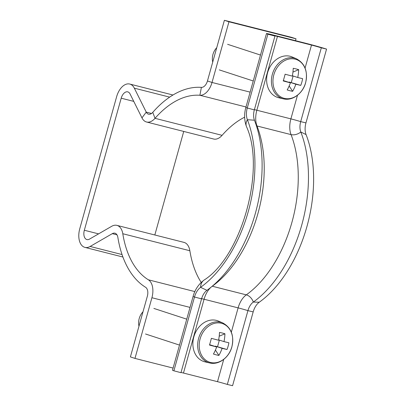 <?xml version="1.0" encoding="UTF-8"?>
<svg xmlns="http://www.w3.org/2000/svg" width="406" height="406" viewBox="0 0 406 406"><rect width="100%" height="100%" fill="white"/><g stroke="black" fill="none" stroke-linecap="round" stroke-linejoin="round"><path stroke-width="0.61" d="M224.386 20.3L228.959 21.792L296.025 38.803L291.457 37.311L224.386 20.3L207.451 80.972A8.069 4.801 104.2 0 1 201.386 87.381A104.9 62.397 -75.8 0 0 152.773 112.345A8.069 4.801 104.2 0 1 148.54 114.182A8.069 4.801 104.2 0 1 146.246 112.122L134.33 88.168A16.139 9.602 -75.8 0 0 129.737 84.042A16.139 9.602 -75.8 0 0 116.634 96.699L79.764 228.756A16.139 9.602 -75.8 0 0 84.935 247.386A16.139 9.602 -75.8 0 0 90.132 246.462L112.315 233.648A8.069 4.801 104.2 0 1 114.913 233.186A8.069 4.801 104.2 0 1 115.101 233.242A8.069 4.801 104.2 0 1 117.862 237.373A104.9 62.397 -75.8 0 0 145.571 287.275A8.069 4.801 104.2 0 1 147.342 296.243L130.402 356.915L134.975 358.407L173.088 368.075M228.959 21.792L212.018 82.464A16.139 9.602 104.2 0 1 199.894 95.278A96.831 57.596 -75.8 0 0 155.016 118.324A16.139 9.602 104.2 0 1 146.556 122.008A16.139 9.602 104.2 0 1 141.968 117.882L130.052 93.928A8.069 4.801 -75.8 0 0 127.753 91.868A8.069 4.801 -75.8 0 0 121.201 98.196L84.331 230.253A8.069 4.801 -75.8 0 0 86.914 239.565A8.069 4.801 -75.8 0 0 89.518 239.104L111.701 226.289A16.139 9.602 104.2 0 1 116.898 225.366A16.139 9.602 104.2 0 1 117.268 225.472A16.139 9.602 104.2 0 1 122.795 233.734A96.831 57.596 -75.8 0 0 148.373 279.8A16.139 9.602 104.2 0 1 151.915 297.735L134.975 358.407M201.209 282.434A96.831 57.596 104.2 0 1 189.861 250.746A16.139 9.602 -75.8 0 0 184.334 242.483A16.139 9.602 -75.8 0 0 183.964 242.377L116.898 225.366M183.735 131.437L154.828 234.983M296.025 38.803L295.502 40.676M146.556 122.008L213.622 139.014A16.139 9.602 -75.8 0 0 222.082 135.335A96.831 57.596 104.2 0 1 244.635 117.182M212.221 286.215A8.069 5.298 -125.6 0 1 212.262 286.225L246.305 294.857A8.069 5.298 -125.6 0 1 253.314 302.074A12.373 7.359 -75.8 0 0 247.934 310.631L227.33 384.436L232.572 385.7L253.182 311.894A13.987 8.318 -75.8 0 1 259.261 302.226A109.742 65.28 -75.8 0 0 306.068 134.584A13.987 8.318 104.2 0 1 305.951 122.891L326.556 49.085A16.139 0.523 15.6 0 0 306.926 43.574L272.883 34.936A16.139 0.523 15.6 0 0 266.478 33.586A16.139 0.523 15.6 0 0 267.874 34.2L274.948 36.063A8.069 0.259 -164.4 0 1 274.253 35.753A8.069 0.259 -164.4 0 1 277.455 36.433L311.498 45.066A8.069 0.259 -164.4 0 1 321.313 47.822L326.556 49.085M181.025 372.464A8.069 0.259 -164.4 0 1 183.471 373.048L217.509 381.681A8.069 0.259 -164.4 0 1 227.33 384.436M201.574 298.872L180.964 372.678L173.89 370.815L194.499 297.009L201.574 298.872A12.373 7.359 -75.8 0 1 206.953 290.32A111.356 66.239 -75.8 0 0 254.445 120.217A12.373 7.359 104.2 0 1 254.344 109.869L274.948 36.063M193.104 296.395A16.139 0.523 15.6 0 0 194.499 297.009A13.987 8.318 -75.8 0 1 200.579 287.341A16.139 10.602 54.4 0 1 203.924 280.176C198.575 284.236 194.966 289.64 193.104 296.395L172.494 370.201A16.139 0.523 15.6 0 0 173.89 370.815M259.261 302.226L253.314 302.074A111.356 66.239 -75.8 0 0 300.805 131.975A12.373 7.359 104.2 0 1 300.704 121.627L321.313 47.822M206.953 290.32L200.579 287.341A109.742 65.28 -75.8 0 0 247.386 119.704A13.987 8.318 104.2 0 1 247.269 108.006L267.874 34.2M210.506 362.462A20.356 16.352 108.1 0 0 231.836 346.886A20.356 16.352 108.1 0 0 221.448 323.272A20.356 16.352 108.1 0 0 200.117 338.843A20.356 16.352 108.1 0 0 210.506 362.462M222.732 322.922L218.438 321.09A21.518 17.285 108.1 0 0 193.845 336.858A21.518 17.285 108.1 0 0 205.106 361.893L209.653 362.949C218.677 365.298 229.126 357.584 231.877 346.886C234.308 335.589 231.258 327.601 222.732 322.922A21.107 16.956 108.1 0 0 198.61 338.391A21.107 16.956 108.1 0 0 209.653 362.949M143.003 311.783A13.449 10.805 108.1 0 0 139.212 318.548A13.449 10.805 108.1 0 0 138.974 326.216M209.608 344.679L216.672 346.963A29.379 0.949 15.6 0 1 209.496 345.059A29.516 5.136 -74.7 0 0 211.374 338.33A29.379 0.949 -164.4 0 0 218.555 340.233A29.379 17.478 104.2 0 0 219.489 332.407A29.516 9.724 -0.7 0 1 222.341 333.042A29.516 9.724 -0.7 0 1 224.934 333.788L219.199 336.204M216.672 346.963A29.379 17.478 104.2 0 1 213.444 354.042A29.516 11.429 -147.7 0 0 216.251 354.854A29.516 11.429 -147.7 0 0 218.895 355.423A29.379 17.478 -75.8 0 0 222.123 348.348A29.379 0.949 15.6 0 0 227.005 349.5A29.516 26.288 102 0 0 228.888 342.771A29.379 0.949 -164.4 0 1 224 341.613A29.379 17.478 -75.8 0 0 224.934 333.788M222.123 348.348L215.363 346.135L215.261 346.501M218.895 355.423L215.429 350.089M218.626 339.858L224 341.613M227.005 349.5L215.363 346.135M217.54 346.688L219.377 340.106M295.192 59.159A20.356 16.352 108.1 0 0 273.857 74.729A20.356 16.352 108.1 0 0 284.251 98.348A20.356 16.352 108.1 0 0 305.581 82.773A20.356 16.352 108.1 0 0 295.192 59.159M296.476 58.809L292.183 56.977A21.518 17.285 108.1 0 0 267.59 72.745A21.518 17.285 108.1 0 0 278.846 97.78L283.398 98.836C292.416 101.185 302.866 93.471 305.622 82.773C308.047 71.476 304.997 63.493 296.476 58.809A21.107 16.956 108.1 0 0 272.35 74.278A21.107 16.956 108.1 0 0 283.398 98.836M216.748 47.669A13.449 10.805 108.1 0 0 212.952 54.434A13.449 10.805 108.1 0 0 212.719 62.103M292.371 75.744L297.745 77.5A29.379 0.949 -164.4 0 0 302.627 78.657A29.516 26.288 102 0 1 300.75 85.387A29.379 0.949 15.6 0 1 295.862 84.235A29.379 17.478 -75.8 0 1 292.635 91.309A29.516 11.429 -147.7 0 1 289.991 90.741A29.516 11.429 -147.7 0 1 287.189 89.929A29.379 17.478 104.2 0 0 290.417 82.849A29.379 0.949 15.6 0 1 283.236 80.946A29.516 5.136 -74.7 0 0 285.119 74.217A29.379 0.949 -164.4 0 0 292.295 76.12A29.379 17.478 104.2 0 0 293.228 68.294A29.516 9.724 -0.7 0 1 296.081 68.929A29.516 9.724 -0.7 0 1 298.679 69.675L292.939 72.09M297.745 77.5A29.379 17.478 -75.8 0 0 298.679 69.675M283.352 80.566L290.417 82.849M295.862 84.235L289.102 82.022L289.001 82.388M292.635 91.309L289.168 85.976M300.75 85.387L289.102 82.022M291.28 82.575L293.122 75.993M121.201 98.196L133.757 101.378M84.331 230.253L98.582 233.866M134.33 88.168L169.662 97.13M207.451 80.972L212.018 82.464L250.132 92.132M201.386 87.381L199.894 95.278L245.99 106.971M152.773 112.345L155.016 118.324L222.082 135.335M141.968 117.882L146.246 112.122L151.54 113.467M90.132 246.462L122.039 254.557M112.315 233.648L116.979 234.83M122.795 233.734L189.861 250.746M148.373 279.8L194.844 291.589M151.915 297.735L190.028 307.403M200.874 298.562A8.069 0.259 -164.4 0 1 204.076 299.242L238.119 307.875A8.069 0.259 -164.4 0 1 247.934 310.631L253.182 311.894M211.714 286.641A18.828 11.201 -75.8 0 1 212.262 286.225A104.9 62.397 -75.8 0 0 257.003 125.982L291.046 134.614A104.9 62.397 -75.8 0 1 246.305 294.857A18.828 11.201 -75.8 0 0 238.119 307.875L231.339 332.154M223.736 359.391L217.509 381.681M211.277 286.996A18.828 11.201 -75.8 0 0 204.076 299.242L183.471 373.048M254.4 109.656A8.069 0.259 -164.4 0 1 256.846 110.234L290.889 118.872A18.828 11.201 104.2 0 0 291.046 134.614A8.069 4.984 158.7 0 0 300.805 131.975L306.068 134.584M256.425 125.804A8.069 4.984 158.7 0 0 257.003 125.982A18.828 11.201 104.2 0 1 256.846 110.234L277.455 36.433M203.924 280.176C241.362 256.8 266.031 169.363 246.467 126.586A16.139 9.967 -21.3 0 1 247.386 119.704L254.445 120.217M246.467 126.586C244.224 120.394 244.026 113.995 245.874 107.387A16.139 0.523 15.6 0 0 247.269 108.006L254.344 109.869M305.951 122.891L300.704 121.627A8.069 0.259 -164.4 0 0 290.889 118.872L297.476 95.278M305.084 68.041L311.498 45.066M172.971 95.009L129.737 84.042M84.935 247.386L122.911 257.018M245.874 107.387L266.478 33.586M145.515 333.991L179.503 345.095M153.869 308.423L186.745 319.167M227.609 44.31L260.485 55.054M219.255 69.878L253.248 80.982"/></g></svg>
